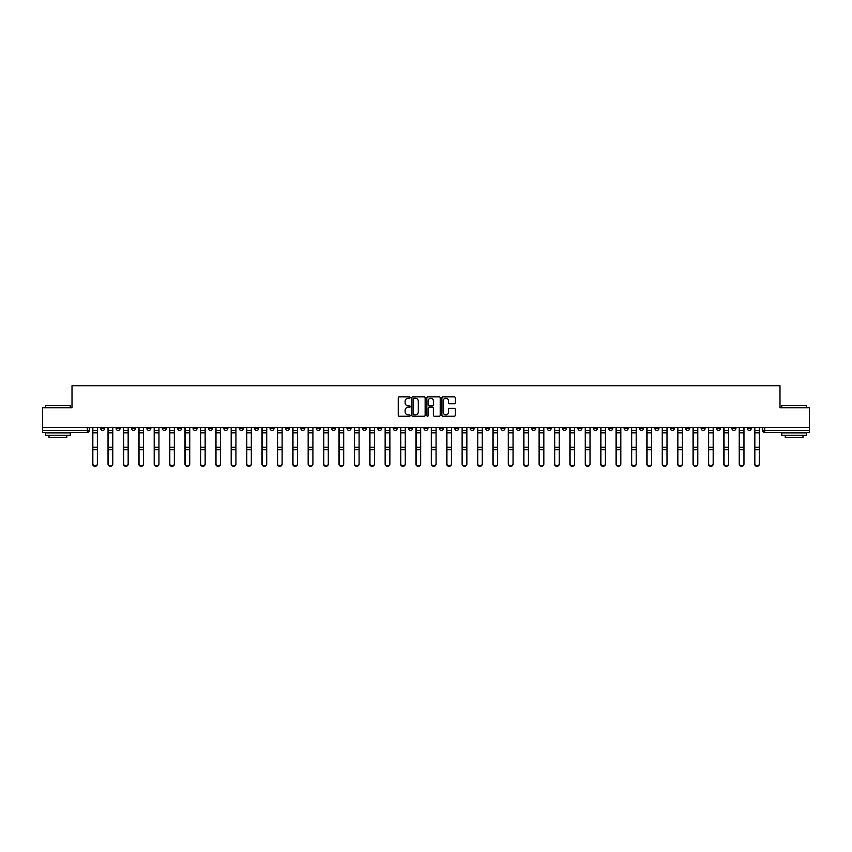 <?xml version="1.0" encoding="UTF-8"?>
<svg xmlns="http://www.w3.org/2000/svg" width="852" height="852" viewBox="0 0 852 852"><rect width="100%" height="100%" fill="white"/><g stroke="black" fill="none" stroke-linecap="round" stroke-linejoin="round"><path stroke-width="1.28" d="M410.206 397.554A0.682 0.682 0 0 0 409.535 396.872L399.237 396.872A0.969 0.969 0 0 0 398.267 397.841L398.267 415.275A0.969 0.969 0 0 0 399.237 416.245L409.535 416.245A0.682 0.682 0 0 0 410.206 415.574A0.682 0.682 0 0 0 409.535 414.892L408.204 414.892A3.099 3.099 0 0 1 405.105 411.793L405.105 410.334A3.099 3.099 0 0 1 408.204 407.235L409.535 407.235A0.682 0.682 0 0 0 410.206 406.564A0.682 0.682 0 0 0 409.535 405.882L408.204 405.882A3.099 3.099 0 0 1 405.105 402.783L405.105 401.324A3.099 3.099 0 0 1 408.204 398.225L409.535 398.225A0.682 0.682 0 0 0 410.206 397.554M608.765 427.385L608.765 428.471L612.716 428.471A1.97 1.97 0 0 1 610.746 430.441A1.97 1.97 0 0 1 608.765 428.471L608.765 427.385M516.397 427.385L516.397 428.471L520.348 428.471A1.97 1.97 0 0 1 518.367 430.441A1.97 1.97 0 0 1 516.397 428.471L516.397 427.385M500.997 427.385L500.997 428.471L504.948 428.471A1.97 1.97 0 0 1 502.978 430.441A1.97 1.97 0 0 1 500.997 428.471L500.997 427.385M408.63 427.385L408.63 428.471L412.581 428.471A1.97 1.97 0 0 1 410.6 430.441A1.97 1.97 0 0 1 408.63 428.471L408.63 427.385M393.241 427.385L393.241 428.471L397.181 428.471A1.97 1.97 0 0 1 395.211 430.441A1.97 1.97 0 0 1 393.241 428.471L393.241 427.385M377.841 427.385L377.841 428.471L381.792 428.471A1.97 1.97 0 0 1 379.811 430.441A1.97 1.97 0 0 1 377.841 428.471L377.841 427.385M347.052 427.385L347.052 428.471L351.003 428.471A1.97 1.97 0 0 1 349.022 430.441A1.97 1.97 0 0 1 347.052 428.471L347.052 427.385M316.262 428.471L316.262 427.385L316.262 428.471A1.97 1.97 0 0 0 318.233 430.441A1.97 1.97 0 0 1 316.262 428.471L320.203 428.471A1.97 1.97 0 0 1 318.233 430.441A1.97 1.97 0 0 0 320.203 428.471L320.203 427.385L320.203 428.471M300.863 428.471L300.863 427.385L300.863 428.471A1.97 1.97 0 0 0 302.843 430.441A1.97 1.97 0 0 1 300.863 428.471L304.814 428.471A1.97 1.97 0 0 1 302.843 430.441M285.473 428.471L285.473 427.385L285.473 428.471A1.97 1.97 0 0 0 287.443 430.441A1.97 1.97 0 0 1 285.473 428.471L289.414 428.471A1.97 1.97 0 0 1 287.443 430.441A1.97 1.97 0 0 0 289.414 428.471L289.414 427.385L289.414 428.471M270.073 427.385L270.073 428.471L274.024 428.471A1.97 1.97 0 0 1 272.044 430.441A1.97 1.97 0 0 1 270.073 428.471L270.073 427.385M254.684 427.385L254.684 428.471L258.625 428.471A1.97 1.97 0 0 1 256.654 430.441A1.97 1.97 0 0 1 254.684 428.471L254.684 427.385M239.284 427.385L239.284 428.471L243.235 428.471A1.97 1.97 0 0 1 241.254 430.441A1.97 1.97 0 0 1 239.284 428.471L239.284 427.385M223.884 428.471L223.884 427.385L223.884 428.471A1.97 1.97 0 0 0 225.865 430.441A1.97 1.97 0 0 1 223.884 428.471L227.835 428.471A1.97 1.97 0 0 1 225.865 430.441M193.095 428.471L193.095 427.385L193.095 428.471A1.97 1.97 0 0 0 195.076 430.441A1.97 1.97 0 0 1 193.095 428.471L197.046 428.471A1.97 1.97 0 0 1 195.076 430.441A1.97 1.97 0 0 0 197.046 428.471L197.046 427.385L197.046 428.471M177.706 428.471L177.706 427.385L177.706 428.471A1.97 1.97 0 0 0 179.676 430.441A1.97 1.97 0 0 1 177.706 428.471L181.646 428.471A1.97 1.97 0 0 1 179.676 430.441A1.97 1.97 0 0 0 181.646 428.471L181.646 427.385L181.646 428.471M162.306 428.471L162.306 427.385L162.306 428.471A1.97 1.97 0 0 0 164.276 430.441A1.97 1.97 0 0 1 162.306 428.471L166.257 428.471A1.97 1.97 0 0 1 164.276 430.441A1.97 1.97 0 0 0 166.257 428.471L166.257 427.385L166.257 428.471M146.917 428.471L146.917 427.385L146.917 428.471A1.97 1.97 0 0 0 148.887 430.441A1.97 1.97 0 0 1 146.917 428.471L150.857 428.471A1.97 1.97 0 0 1 148.887 430.441M131.517 428.471L131.517 427.385L131.517 428.471A1.97 1.97 0 0 0 133.487 430.441A1.97 1.97 0 0 1 131.517 428.471L135.468 428.471A1.97 1.97 0 0 1 133.487 430.441A1.97 1.97 0 0 0 135.468 428.471L135.468 427.385L135.468 428.471M116.117 428.471L116.117 427.385L116.117 428.471A1.97 1.97 0 0 0 118.098 430.441A1.97 1.97 0 0 1 116.117 428.471L120.068 428.471A1.97 1.97 0 0 1 118.098 430.441A1.97 1.97 0 0 0 120.068 428.471L120.068 427.385L120.068 428.471M454.308 403.699A0.969 0.969 0 0 0 455.277 402.73L455.277 397.841A0.969 0.969 0 0 0 454.308 396.872L442.88 396.872A0.969 0.969 0 0 0 441.911 397.841L441.911 415.275A0.969 0.969 0 0 0 442.88 416.245L454.308 416.245A0.969 0.969 0 0 0 455.277 415.275L455.277 409.365A0.969 0.969 0 0 0 454.308 408.396L449.419 408.396A0.969 0.969 0 0 0 448.45 409.365L448.45 412.304A2.588 2.588 0 0 1 445.862 414.892A2.588 2.588 0 0 1 443.264 412.304L443.264 400.823A2.588 2.588 0 0 1 445.862 398.225A2.588 2.588 0 0 1 448.45 400.823L448.45 402.73A0.969 0.969 0 0 0 449.419 403.699L454.308 403.699M42.6 427.385L42.6 407.746L72.005 407.746L72.005 385.732L779.995 385.732L779.995 407.746L809.4 407.746L809.4 427.385L42.6 427.385L42.6 430.441L89.279 430.441L89.279 427.385L89.279 430.441A1.97 1.97 0 0 1 87.309 432.411L42.6 432.411L42.6 430.441M425.148 397.841A0.969 0.969 0 0 0 424.179 396.872L412.751 396.872A0.969 0.969 0 0 0 411.782 397.841L411.782 415.275A0.969 0.969 0 0 0 412.751 416.245L424.179 416.245A0.969 0.969 0 0 0 425.148 415.275L425.148 397.841M427.821 396.872L439.249 396.872A0.969 0.969 0 0 1 440.218 397.841L440.218 415.275A0.969 0.969 0 0 1 439.249 416.245L434.35 416.245A0.969 0.969 0 0 1 433.391 415.275L433.391 408.204A0.969 0.969 0 0 0 432.422 407.235L429.174 407.235A0.969 0.969 0 0 0 428.205 408.204L428.205 415.574A0.682 0.682 0 0 1 427.523 416.245A0.682 0.682 0 0 1 426.852 415.574L426.852 397.841A0.969 0.969 0 0 1 427.821 396.872M762.721 427.385L762.721 430.441L809.4 430.441L809.4 432.411L764.691 432.411A1.97 1.97 0 0 1 762.721 430.441M809.4 427.385L809.4 430.441M751.272 427.385L751.272 428.471A1.97 1.97 0 0 1 749.302 430.441A1.97 1.97 0 0 1 747.321 428.471L751.272 428.471M747.321 427.385L747.321 428.471M735.883 427.385L735.883 428.471A1.97 1.97 0 0 1 733.902 430.441A1.97 1.97 0 0 1 731.932 428.471A1.97 1.97 0 0 0 733.902 430.441A1.97 1.97 0 0 0 735.883 428.471L731.932 428.471L731.932 427.385M720.483 427.385L720.483 428.471A1.97 1.97 0 0 1 718.513 430.441A1.97 1.97 0 0 1 716.532 428.471L720.483 428.471M716.532 427.385L716.532 428.471M705.083 427.385L705.083 428.471A1.97 1.97 0 0 1 703.113 430.441A1.97 1.97 0 0 1 701.143 428.471L705.083 428.471M701.143 427.385L701.143 428.471M689.694 428.471L689.694 427.385L689.694 428.471A1.97 1.97 0 0 1 687.724 430.441A1.97 1.97 0 0 1 685.743 428.471L689.694 428.471A1.97 1.97 0 0 1 687.724 430.441M685.743 427.385L685.743 428.471M674.294 427.385L674.294 428.471A1.97 1.97 0 0 1 672.324 430.441A1.97 1.97 0 0 1 670.354 428.471A1.97 1.97 0 0 0 672.324 430.441M670.354 427.385L670.354 428.471L674.294 428.471M658.905 427.385L658.905 428.471A1.97 1.97 0 0 1 656.924 430.441A1.97 1.97 0 0 1 654.954 428.471L658.905 428.471A1.97 1.97 0 0 1 656.924 430.441M654.954 427.385L654.954 428.471M643.505 427.385L643.505 428.471A1.97 1.97 0 0 1 641.535 430.441A1.97 1.97 0 0 1 639.564 428.471A1.97 1.97 0 0 0 641.535 430.441M639.564 427.385L639.564 428.471L643.505 428.471M628.116 427.385L628.116 428.471A1.97 1.97 0 0 1 626.135 430.441A1.97 1.97 0 0 1 624.165 428.471L628.116 428.471M624.165 427.385L624.165 428.471M612.716 427.385L612.716 428.471A1.97 1.97 0 0 1 610.746 430.441M597.316 427.385L597.316 428.471A1.97 1.97 0 0 1 595.346 430.441A1.97 1.97 0 0 1 593.375 428.471L597.316 428.471M593.375 427.385L593.375 428.471M581.927 427.385L581.927 428.471A1.97 1.97 0 0 1 579.956 430.441A1.97 1.97 0 0 1 577.976 428.471L581.927 428.471M577.976 427.385L577.976 428.471M566.527 427.385L566.527 428.471A1.97 1.97 0 0 1 564.557 430.441A1.97 1.97 0 0 1 562.586 428.471A1.97 1.97 0 0 0 564.557 430.441M562.586 427.385L562.586 428.471L566.527 428.471M551.137 427.385L551.137 428.471A1.97 1.97 0 0 1 549.157 430.441A1.97 1.97 0 0 1 547.186 428.471L551.137 428.471M547.186 427.385L547.186 428.471M535.738 427.385L535.738 428.471A1.97 1.97 0 0 1 533.767 430.441A1.97 1.97 0 0 1 531.797 428.471L535.738 428.471M531.797 427.385L531.797 428.471M520.348 427.385L520.348 428.471M504.948 427.385L504.948 428.471L504.948 427.385M489.559 427.385L489.559 428.471A1.97 1.97 0 0 1 487.578 430.441A1.97 1.97 0 0 1 485.608 428.471L489.559 428.471M485.608 427.385L485.608 428.471M474.159 427.385L474.159 428.471A1.97 1.97 0 0 1 472.189 430.441A1.97 1.97 0 0 1 470.208 428.471L474.159 428.471M470.208 427.385L470.208 428.471M458.759 427.385L458.759 428.471A1.97 1.97 0 0 1 456.789 430.441A1.97 1.97 0 0 1 454.819 428.471L458.759 428.471M454.819 427.385L454.819 428.471M443.37 427.385L443.37 428.471A1.97 1.97 0 0 1 441.4 430.441A1.97 1.97 0 0 1 439.419 428.471L443.37 428.471M439.419 427.385L439.419 428.471M427.97 427.385L427.97 428.471A1.97 1.97 0 0 1 426 430.441A1.97 1.97 0 0 1 424.03 428.471L427.97 428.471M424.03 427.385L424.03 428.471M412.581 427.385L412.581 428.471A1.97 1.97 0 0 1 410.6 430.441M397.181 427.385L397.181 428.471M381.792 428.471L381.792 427.385L381.792 428.471A1.97 1.97 0 0 1 379.811 430.441M366.392 427.385L366.392 428.471A1.97 1.97 0 0 1 364.422 430.441A1.97 1.97 0 0 1 362.441 428.471A1.97 1.97 0 0 0 364.422 430.441A1.97 1.97 0 0 0 366.392 428.471L362.441 428.471L362.441 427.385M351.003 428.471L351.003 427.385L351.003 428.471A1.97 1.97 0 0 1 349.022 430.441M335.603 427.385L335.603 428.471A1.97 1.97 0 0 1 333.633 430.441A1.97 1.97 0 0 1 331.652 428.471A1.97 1.97 0 0 0 333.633 430.441M331.652 427.385L331.652 428.471L335.603 428.471M304.814 427.385L304.814 428.471L304.814 427.385M274.024 428.471L274.024 427.385L274.024 428.471A1.97 1.97 0 0 1 272.044 430.441M258.625 428.471L258.625 427.385L258.625 428.471A1.97 1.97 0 0 1 256.654 430.441M243.235 428.471L243.235 427.385L243.235 428.471A1.97 1.97 0 0 1 241.254 430.441M227.835 427.385L227.835 428.471L227.835 427.385M212.436 428.471L212.436 427.385L212.436 428.471A1.97 1.97 0 0 1 210.465 430.441A1.97 1.97 0 0 1 208.495 428.471L212.436 428.471A1.97 1.97 0 0 1 210.465 430.441M208.495 427.385L208.495 428.471M150.857 427.385L150.857 428.471L150.857 427.385M104.679 427.385L104.679 428.471A1.97 1.97 0 0 1 102.698 430.441A1.97 1.97 0 0 1 100.728 428.471A1.97 1.97 0 0 0 102.698 430.441A1.97 1.97 0 0 0 104.679 428.471L104.679 427.385M100.728 427.385L100.728 428.471L104.679 428.471M87.309 427.385L87.309 432.411A1.97 1.97 0 0 0 89.279 430.441M413.816 398.225A0.682 0.682 0 0 0 413.145 398.906L413.145 414.21A0.682 0.682 0 0 0 413.816 414.892L415.222 414.892A3.099 3.099 0 0 0 418.321 411.793L418.321 401.324A3.099 3.099 0 0 0 415.222 398.225L413.816 398.225M433.391 400.866A2.588 2.588 0 0 0 430.792 398.278A2.588 2.588 0 0 0 428.205 400.866L428.205 404.913A0.969 0.969 0 0 0 429.174 405.882L432.422 405.882A0.969 0.969 0 0 0 433.391 404.913L433.391 400.866M92.634 427.385L92.634 464.074A2.268 2.183 180 0 0 94.998 466.268M97.373 463.733L97.373 464.074A2.268 2.183 180 0 1 95.104 466.268A2.268 2.183 180 0 1 92.836 464.074L92.836 463.733A2.268 2.183 0 0 0 95.104 465.927A2.268 2.183 0 0 0 97.373 463.733L97.373 449.675L92.836 449.675L92.836 463.733M92.836 427.385L92.836 449.675M97.373 427.385L97.373 449.675M108.034 427.385L108.034 464.074A2.268 2.183 180 0 0 110.398 466.268M123.423 427.385L123.423 464.074A2.268 2.183 180 0 0 125.798 466.268M112.762 463.733L112.762 464.074A2.268 2.183 180 0 1 110.494 466.268A2.268 2.183 180 0 1 108.225 464.074L108.225 463.733A2.268 2.183 0 0 0 110.494 465.927A2.268 2.183 0 0 0 112.762 463.733L112.762 449.675L108.225 449.675L108.225 463.733M108.225 427.385L108.225 449.675M112.762 427.385L112.762 449.675M128.162 463.733L128.162 464.074A2.268 2.183 180 0 1 125.894 466.268A2.268 2.183 180 0 1 123.625 464.074L123.625 463.733A2.268 2.183 0 0 0 125.894 465.927A2.268 2.183 0 0 0 128.162 463.733L128.162 449.675L123.625 449.675L123.625 463.733M123.625 427.385L123.625 449.675M128.162 427.385L128.162 449.675M45.561 405.573L70.237 405.573L45.561 405.573L45.561 407.746M70.237 435.372L45.561 435.372L45.561 432.912L70.237 432.912L70.237 435.372M66.775 435.372L66.775 437.651L49.011 437.651L49.011 435.372M781.763 405.573L806.439 405.573L781.763 405.573L781.763 407.746M806.439 435.372L781.763 435.372L781.763 432.912L806.439 432.912L806.439 435.372M802.989 435.372L802.989 437.651L785.224 437.651L785.224 435.372M138.823 427.385L138.823 464.074A2.268 2.183 180 0 0 141.187 466.268M154.212 427.385L154.212 464.074A2.268 2.183 180 0 0 156.587 466.268M169.612 427.385L169.612 464.074A2.268 2.183 180 0 0 171.976 466.268M143.562 463.733L143.562 464.074A2.268 2.183 180 0 1 141.283 466.268A2.268 2.183 180 0 1 139.014 464.074L139.014 463.733A2.268 2.183 0 0 0 141.283 465.927A2.268 2.183 0 0 0 143.562 463.733L143.562 449.675L139.014 449.675L139.014 463.733M139.014 427.385L139.014 449.675M143.562 427.385L143.562 449.675M158.951 463.733L158.951 464.074A2.268 2.183 180 0 1 156.683 466.268A2.268 2.183 180 0 1 154.414 464.074L154.414 463.733A2.268 2.183 0 0 0 156.683 465.927A2.268 2.183 0 0 0 158.951 463.733L158.951 449.675L154.414 449.675L154.414 463.733M154.414 427.385L154.414 449.675M158.951 427.385L158.951 449.675M174.351 463.733L174.351 464.074A2.268 2.183 180 0 1 172.083 466.268A2.268 2.183 180 0 1 169.804 464.074L169.804 463.733A2.268 2.183 0 0 0 172.083 465.927A2.268 2.183 0 0 0 174.351 463.733L174.351 449.675L169.804 449.675L169.804 463.733M169.804 427.385L169.804 449.675M174.351 427.385L174.351 449.675M185.001 427.385L185.001 464.074A2.268 2.183 180 0 0 187.376 466.268M189.74 463.733L189.74 464.074A2.268 2.183 180 0 1 187.472 466.268A2.268 2.183 180 0 1 185.203 464.074L185.203 463.733A2.268 2.183 0 0 0 187.472 465.927A2.268 2.183 0 0 0 189.74 463.733L189.74 449.675L185.203 449.675L185.203 463.733M185.203 427.385L185.203 449.675M189.74 427.385L189.74 449.675M200.401 427.385L200.401 464.074A2.268 2.183 180 0 0 202.765 466.268M205.14 463.733L205.14 464.074A2.268 2.183 180 0 1 202.872 466.268A2.268 2.183 180 0 1 200.603 464.074L200.603 463.733A2.268 2.183 0 0 0 202.872 465.927A2.268 2.183 0 0 0 205.14 463.733L205.14 449.675L200.603 449.675L200.603 463.733M200.603 427.385L200.603 449.675M205.14 427.385L205.14 449.675M215.801 427.385L215.801 464.074A2.268 2.183 180 0 0 218.165 466.268M220.53 463.733L220.53 464.074A2.268 2.183 180 0 1 218.261 466.268A2.268 2.183 180 0 1 215.993 464.074L215.993 463.733A2.268 2.183 0 0 0 218.261 465.927A2.268 2.183 0 0 0 220.53 463.733L220.53 449.675L215.993 449.675L215.993 463.733M215.993 427.385L215.993 449.675M220.53 427.385L220.53 449.675M231.19 427.385L231.19 464.074A2.268 2.183 180 0 0 233.565 466.268M235.929 463.733L235.929 464.074A2.268 2.183 180 0 1 233.661 466.268A2.268 2.183 180 0 1 231.393 464.074L231.393 463.733A2.268 2.183 0 0 0 233.661 465.927A2.268 2.183 0 0 0 235.929 463.733L235.929 449.675L231.393 449.675L231.393 463.733M231.393 427.385L231.393 449.675M235.929 427.385L235.929 449.675M246.59 427.385L246.59 464.074A2.268 2.183 180 0 0 248.954 466.268M251.319 463.733L251.319 464.074A2.268 2.183 180 0 1 249.05 466.268A2.268 2.183 180 0 1 246.782 464.074L246.782 463.733A2.268 2.183 0 0 0 249.05 465.927A2.268 2.183 0 0 0 251.319 463.733L251.319 449.675L246.782 449.675L246.782 463.733M246.782 427.385L246.782 449.675M251.319 427.385L251.319 449.675M261.979 427.385L261.979 464.074A2.268 2.183 180 0 0 264.354 466.268M266.719 463.733L266.719 464.074A2.268 2.183 180 0 1 264.45 466.268A2.268 2.183 180 0 1 262.182 464.074L262.182 463.733A2.268 2.183 0 0 0 264.45 465.927A2.268 2.183 0 0 0 266.719 463.733L266.719 449.675L262.182 449.675L262.182 463.733M262.182 427.385L262.182 449.675M266.719 427.385L266.719 449.675M277.379 427.385L277.379 464.074A2.268 2.183 180 0 0 279.744 466.268M282.118 463.733L282.118 464.074A2.268 2.183 180 0 1 279.839 466.268A2.268 2.183 180 0 1 277.571 464.074L277.571 463.733A2.268 2.183 0 0 0 279.839 465.927A2.268 2.183 0 0 0 282.118 463.733L282.118 449.675L277.571 449.675L277.571 463.733M277.571 427.385L277.571 449.675M282.118 427.385L282.118 449.675M292.768 427.385L292.768 464.074A2.268 2.183 180 0 0 295.143 466.268M297.508 463.733L297.508 464.074A2.268 2.183 180 0 1 295.239 466.268A2.268 2.183 180 0 1 292.971 464.074L292.971 463.733A2.268 2.183 0 0 0 295.239 465.927A2.268 2.183 0 0 0 297.508 463.733L297.508 449.675L292.971 449.675L292.971 463.733M292.971 427.385L292.971 449.675M297.508 427.385L297.508 449.675M308.168 427.385L308.168 464.074A2.268 2.183 180 0 0 310.533 466.268M312.908 463.733L312.908 464.074A2.268 2.183 180 0 1 310.639 466.268A2.268 2.183 180 0 1 308.36 464.074L308.36 463.733A2.268 2.183 0 0 0 310.639 465.927A2.268 2.183 0 0 0 312.908 463.733L312.908 449.675L308.36 449.675L308.36 463.733M308.36 427.385L308.36 449.675M312.908 427.385L312.908 449.675M323.558 427.385L323.558 464.074A2.268 2.183 180 0 0 325.933 466.268M328.297 463.733L328.297 464.074A2.268 2.183 180 0 1 326.028 466.268A2.268 2.183 180 0 1 323.76 464.074L323.76 463.733A2.268 2.183 0 0 0 326.028 465.927A2.268 2.183 0 0 0 328.297 463.733L328.297 449.675L323.76 449.675L323.76 463.733M323.76 427.385L323.76 449.675M328.297 427.385L328.297 449.675M338.958 427.385L338.958 464.074A2.268 2.183 180 0 0 341.322 466.268M343.697 463.733L343.697 464.074A2.268 2.183 180 0 1 341.428 466.268A2.268 2.183 180 0 1 339.16 464.074L339.16 463.733A2.268 2.183 0 0 0 341.428 465.927A2.268 2.183 0 0 0 343.697 463.733L343.697 449.675L339.16 449.675L339.16 463.733M339.16 427.385L339.16 449.675M343.697 427.385L343.697 449.675M354.357 427.385L354.357 464.074A2.268 2.183 180 0 0 356.722 466.268M359.086 463.733L359.086 464.074A2.268 2.183 180 0 1 356.818 466.268A2.268 2.183 180 0 1 354.549 464.074L354.549 463.733A2.268 2.183 0 0 0 356.818 465.927A2.268 2.183 0 0 0 359.086 463.733L359.086 449.675L354.549 449.675L354.549 463.733M354.549 427.385L354.549 449.675M359.086 427.385L359.086 449.675M369.747 427.385L369.747 464.074A2.268 2.183 180 0 0 372.122 466.268M374.486 463.733L374.486 464.074A2.268 2.183 180 0 1 372.217 466.268A2.268 2.183 180 0 1 369.949 464.074L369.949 463.733A2.268 2.183 0 0 0 372.217 465.927A2.268 2.183 0 0 0 374.486 463.733L374.486 449.675L369.949 449.675L369.949 463.733M369.949 427.385L369.949 449.675M374.486 427.385L374.486 449.675M385.147 427.385L385.147 464.074A2.268 2.183 180 0 0 387.511 466.268M389.875 463.733L389.875 464.074A2.268 2.183 180 0 1 387.607 466.268A2.268 2.183 180 0 1 385.338 464.074L385.338 463.733A2.268 2.183 0 0 0 387.607 465.927A2.268 2.183 0 0 0 389.875 463.733L389.875 449.675L385.338 449.675L385.338 463.733M385.338 427.385L385.338 449.675M389.875 427.385L389.875 449.675M400.536 427.385L400.536 464.074A2.268 2.183 180 0 0 402.911 466.268M405.275 463.733L405.275 464.074A2.268 2.183 180 0 1 403.007 466.268A2.268 2.183 180 0 1 400.738 464.074L400.738 463.733A2.268 2.183 0 0 0 403.007 465.927A2.268 2.183 0 0 0 405.275 463.733L405.275 449.675L400.738 449.675L400.738 463.733M400.738 427.385L400.738 449.675M405.275 427.385L405.275 449.675M415.936 427.385L415.936 464.074A2.268 2.183 180 0 0 418.3 466.268M420.675 463.733L420.675 464.074A2.268 2.183 180 0 1 418.396 466.268A2.268 2.183 180 0 1 416.127 464.074L416.127 463.733A2.268 2.183 0 0 0 418.396 465.927A2.268 2.183 0 0 0 420.675 463.733L420.675 449.675L416.127 449.675L416.127 463.733M416.127 427.385L416.127 449.675M420.675 427.385L420.675 449.675M431.325 427.385L431.325 464.074A2.268 2.183 180 0 0 433.7 466.268M436.064 463.733L436.064 464.074A2.268 2.183 180 0 1 433.796 466.268A2.268 2.183 180 0 1 431.527 464.074L431.527 463.733A2.268 2.183 0 0 0 433.796 465.927A2.268 2.183 0 0 0 436.064 463.733L436.064 449.675L431.527 449.675L431.527 463.733M431.527 427.385L431.527 449.675M436.064 427.385L436.064 449.675M446.725 427.385L446.725 464.074A2.268 2.183 180 0 0 449.089 466.268M451.464 463.733L451.464 464.074A2.268 2.183 180 0 1 449.196 466.268A2.268 2.183 180 0 1 446.917 464.074L446.917 463.733A2.268 2.183 0 0 0 449.196 465.927A2.268 2.183 0 0 0 451.464 463.733L451.464 449.675L446.917 449.675L446.917 463.733M446.917 427.385L446.917 449.675M451.464 427.385L451.464 449.675M462.125 427.385L462.125 464.074A2.268 2.183 180 0 0 464.489 466.268M466.853 463.733L466.853 464.074A2.268 2.183 180 0 1 464.585 466.268A2.268 2.183 180 0 1 462.317 464.074L462.317 463.733A2.268 2.183 0 0 0 464.585 465.927A2.268 2.183 0 0 0 466.853 463.733L466.853 449.675L462.317 449.675L462.317 463.733M462.317 427.385L462.317 449.675M466.853 427.385L466.853 449.675M477.514 427.385L477.514 464.074A2.268 2.183 180 0 0 479.878 466.268M482.253 463.733L482.253 464.074A2.268 2.183 180 0 1 479.985 466.268A2.268 2.183 180 0 1 477.716 464.074L477.716 463.733A2.268 2.183 0 0 0 479.985 465.927A2.268 2.183 0 0 0 482.253 463.733L482.253 449.675L477.716 449.675L477.716 463.733M477.716 427.385L477.716 449.675M482.253 427.385L482.253 449.675M492.914 427.385L492.914 464.074A2.268 2.183 180 0 0 495.278 466.268M497.643 463.733L497.643 464.074A2.268 2.183 180 0 1 495.374 466.268A2.268 2.183 180 0 1 493.106 464.074L493.106 463.733A2.268 2.183 0 0 0 495.374 465.927A2.268 2.183 0 0 0 497.643 463.733L497.643 449.675L493.106 449.675L493.106 463.733M493.106 427.385L493.106 449.675M497.643 427.385L497.643 449.675M508.303 427.385L508.303 464.074A2.268 2.183 180 0 0 510.678 466.268M513.042 463.733L513.042 464.074A2.268 2.183 180 0 1 510.774 466.268A2.268 2.183 180 0 1 508.506 464.074L508.506 463.733A2.268 2.183 0 0 0 510.774 465.927A2.268 2.183 0 0 0 513.042 463.733L513.042 449.675L508.506 449.675L508.506 463.733M508.506 427.385L508.506 449.675M513.042 427.385L513.042 449.675M523.703 427.385L523.703 464.074A2.268 2.183 180 0 0 526.067 466.268M528.442 463.733L528.442 464.074A2.268 2.183 180 0 1 526.163 466.268A2.268 2.183 180 0 1 523.895 464.074L523.895 463.733A2.268 2.183 0 0 0 526.163 465.927A2.268 2.183 0 0 0 528.442 463.733L528.442 449.675L523.895 449.675L523.895 463.733M523.895 427.385L523.895 449.675M528.442 427.385L528.442 449.675M539.092 427.385L539.092 464.074A2.268 2.183 180 0 0 541.467 466.268M543.832 463.733L543.832 464.074A2.268 2.183 180 0 1 541.563 466.268A2.268 2.183 180 0 1 539.295 464.074L539.295 463.733A2.268 2.183 0 0 0 541.563 465.927A2.268 2.183 0 0 0 543.832 463.733L543.832 449.675L539.295 449.675L539.295 463.733M539.295 427.385L539.295 449.675M543.832 427.385L543.832 449.675M554.492 427.385L554.492 464.074A2.268 2.183 180 0 0 556.857 466.268M559.231 463.733L559.231 464.074A2.268 2.183 180 0 1 556.963 466.268A2.268 2.183 180 0 1 554.684 464.074L554.684 463.733A2.268 2.183 0 0 0 556.963 465.927A2.268 2.183 0 0 0 559.231 463.733L559.231 449.675L554.684 449.675L554.684 463.733M554.684 427.385L554.684 449.675M559.231 427.385L559.231 449.675M569.881 427.385L569.881 464.074A2.268 2.183 180 0 0 572.256 466.268M574.621 463.733L574.621 464.074A2.268 2.183 180 0 1 572.352 466.268A2.268 2.183 180 0 1 570.084 464.074L570.084 463.733A2.268 2.183 0 0 0 572.352 465.927A2.268 2.183 0 0 0 574.621 463.733L574.621 449.675L570.084 449.675L570.084 463.733M570.084 427.385L570.084 449.675M574.621 427.385L574.621 449.675M585.281 427.385L585.281 464.074A2.268 2.183 180 0 0 587.646 466.268M590.021 463.733L590.021 464.074A2.268 2.183 180 0 1 587.752 466.268A2.268 2.183 180 0 1 585.484 464.074L585.484 463.733A2.268 2.183 0 0 0 587.752 465.927A2.268 2.183 0 0 0 590.021 463.733L590.021 449.675L585.484 449.675L585.484 463.733M585.484 427.385L585.484 449.675M590.021 427.385L590.021 449.675M600.681 427.385L600.681 464.074A2.268 2.183 180 0 0 603.046 466.268M605.41 463.733L605.41 464.074A2.268 2.183 180 0 1 603.141 466.268A2.268 2.183 180 0 1 600.873 464.074L600.873 463.733A2.268 2.183 0 0 0 603.141 465.927A2.268 2.183 0 0 0 605.41 463.733L605.41 449.675L600.873 449.675L600.873 463.733M600.873 427.385L600.873 449.675M605.41 427.385L605.41 449.675M616.071 427.385L616.071 464.074A2.268 2.183 180 0 0 618.435 466.268M620.81 463.733L620.81 464.074A2.268 2.183 180 0 1 618.541 466.268A2.268 2.183 180 0 1 616.273 464.074L616.273 463.733A2.268 2.183 0 0 0 618.541 465.927A2.268 2.183 0 0 0 620.81 463.733L620.81 449.675L616.273 449.675L616.273 463.733M616.273 427.385L616.273 449.675M620.81 427.385L620.81 449.675M631.47 427.385L631.47 464.074A2.268 2.183 180 0 0 633.835 466.268M636.199 463.733L636.199 464.074A2.268 2.183 180 0 1 633.931 466.268A2.268 2.183 180 0 1 631.662 464.074L631.662 463.733A2.268 2.183 0 0 0 633.931 465.927A2.268 2.183 0 0 0 636.199 463.733L636.199 449.675L631.662 449.675L631.662 463.733M631.662 427.385L631.662 449.675M636.199 427.385L636.199 449.675M646.86 427.385L646.86 464.074A2.268 2.183 180 0 0 649.235 466.268M651.599 463.733L651.599 464.074A2.268 2.183 180 0 1 649.331 466.268A2.268 2.183 180 0 1 647.062 464.074L647.062 463.733A2.268 2.183 0 0 0 649.331 465.927A2.268 2.183 0 0 0 651.599 463.733L651.599 449.675L647.062 449.675L647.062 463.733M647.062 427.385L647.062 449.675M651.599 427.385L651.599 449.675M662.26 427.385L662.26 464.074A2.268 2.183 180 0 0 664.624 466.268M666.999 463.733L666.999 464.074A2.268 2.183 180 0 1 664.72 466.268A2.268 2.183 180 0 1 662.451 464.074L662.451 463.733A2.268 2.183 0 0 0 664.72 465.927A2.268 2.183 0 0 0 666.999 463.733L666.999 449.675L662.451 449.675L662.451 463.733M662.451 427.385L662.451 449.675M666.999 427.385L666.999 449.675M677.649 427.385L677.649 464.074A2.268 2.183 180 0 0 680.024 466.268M682.388 463.733L682.388 464.074A2.268 2.183 180 0 1 680.12 466.268A2.268 2.183 180 0 1 677.851 464.074L677.851 463.733A2.268 2.183 0 0 0 680.12 465.927A2.268 2.183 0 0 0 682.388 463.733L682.388 449.675L677.851 449.675L677.851 463.733M677.851 427.385L677.851 449.675M682.388 427.385L682.388 449.675M693.049 427.385L693.049 464.074A2.268 2.183 180 0 0 695.413 466.268M697.788 463.733L697.788 464.074A2.268 2.183 180 0 1 695.52 466.268A2.268 2.183 180 0 1 693.24 464.074L693.24 463.733A2.268 2.183 0 0 0 695.52 465.927A2.268 2.183 0 0 0 697.788 463.733L697.788 449.675L693.24 449.675L693.24 463.733M693.24 427.385L693.24 449.675M697.788 427.385L697.788 449.675M708.438 427.385L708.438 464.074A2.268 2.183 180 0 0 710.813 466.268M713.177 463.733L713.177 464.074A2.268 2.183 180 0 1 710.909 466.268A2.268 2.183 180 0 1 708.64 464.074L708.64 463.733A2.268 2.183 0 0 0 710.909 465.927A2.268 2.183 0 0 0 713.177 463.733L713.177 449.675L708.64 449.675L708.64 463.733M708.64 427.385L708.64 449.675M713.177 427.385L713.177 449.675M723.838 427.385L723.838 464.074A2.268 2.183 180 0 0 726.202 466.268M728.577 463.733L728.577 464.074A2.268 2.183 180 0 1 726.309 466.268A2.268 2.183 180 0 1 724.04 464.074L724.04 463.733A2.268 2.183 0 0 0 726.309 465.927A2.268 2.183 0 0 0 728.577 463.733L728.577 449.675L724.04 449.675L724.04 463.733M724.04 427.385L724.04 449.675M728.577 427.385L728.577 449.675M739.238 427.385L739.238 464.074A2.268 2.183 180 0 0 741.602 466.268M743.966 463.733L743.966 464.074A2.268 2.183 180 0 1 741.698 466.268A2.268 2.183 180 0 1 739.429 464.074L739.429 463.733A2.268 2.183 0 0 0 741.698 465.927A2.268 2.183 0 0 0 743.966 463.733L743.966 449.675L739.429 449.675L739.429 463.733M739.429 427.385L739.429 449.675M743.966 427.385L743.966 449.675M754.627 427.385L754.627 464.074A2.268 2.183 180 0 0 757.002 466.268M759.366 463.733L759.366 464.074A2.268 2.183 180 0 1 757.098 466.268A2.268 2.183 180 0 1 754.829 464.074L754.829 463.733A2.268 2.183 0 0 0 757.098 465.927A2.268 2.183 0 0 0 759.366 463.733L759.366 449.675L754.829 449.675L754.829 463.733M754.829 427.385L754.829 449.675M759.366 427.385L759.366 449.675M764.691 427.385L764.691 432.411M92.634 430.441L97.373 430.441M97.373 447.3L92.836 447.3M97.373 432.827L92.836 432.827M108.034 430.441L112.762 430.441M123.423 430.441L128.162 430.441M112.762 447.3L108.225 447.3M112.762 432.827L108.225 432.827M128.162 447.3L123.625 447.3M128.162 432.827L123.625 432.827M138.823 430.441L143.562 430.441M154.212 430.441L158.951 430.441M169.612 430.441L174.351 430.441M143.562 447.3L139.014 447.3M143.562 432.827L139.014 432.827M158.951 447.3L154.414 447.3M158.951 432.827L154.414 432.827M174.351 447.3L169.804 447.3M174.351 432.827L169.804 432.827M185.001 430.441L189.74 430.441M189.74 447.3L185.203 447.3M189.74 432.827L185.203 432.827M200.401 430.441L205.14 430.441M205.14 447.3L200.603 447.3M205.14 432.827L200.603 432.827M215.801 430.441L220.53 430.441M220.53 447.3L215.993 447.3M220.53 432.827L215.993 432.827M231.19 430.441L235.929 430.441M235.929 447.3L231.393 447.3M235.929 432.827L231.393 432.827M246.59 430.441L251.319 430.441M251.319 447.3L246.782 447.3M251.319 432.827L246.782 432.827M261.979 430.441L266.719 430.441M266.719 447.3L262.182 447.3M266.719 432.827L262.182 432.827M277.379 430.441L282.118 430.441M282.118 447.3L277.571 447.3M282.118 432.827L277.571 432.827M292.768 430.441L297.508 430.441M297.508 447.3L292.971 447.3M297.508 432.827L292.971 432.827M308.168 430.441L312.908 430.441M312.908 447.3L308.36 447.3M312.908 432.827L308.36 432.827M323.558 430.441L328.297 430.441M328.297 447.3L323.76 447.3M328.297 432.827L323.76 432.827M338.958 430.441L343.697 430.441M343.697 447.3L339.16 447.3M343.697 432.827L339.16 432.827M354.357 430.441L359.086 430.441M359.086 447.3L354.549 447.3M359.086 432.827L354.549 432.827M369.747 430.441L374.486 430.441M374.486 447.3L369.949 447.3M374.486 432.827L369.949 432.827M385.147 430.441L389.875 430.441M389.875 447.3L385.338 447.3M389.875 432.827L385.338 432.827M400.536 430.441L405.275 430.441M405.275 447.3L400.738 447.3M405.275 432.827L400.738 432.827M415.936 430.441L420.675 430.441M420.675 447.3L416.127 447.3M420.675 432.827L416.127 432.827M431.325 430.441L436.064 430.441M436.064 447.3L431.527 447.3M436.064 432.827L431.527 432.827M446.725 430.441L451.464 430.441M451.464 447.3L446.917 447.3M451.464 432.827L446.917 432.827M462.125 430.441L466.853 430.441M466.853 447.3L462.317 447.3M466.853 432.827L462.317 432.827M477.514 430.441L482.253 430.441M482.253 447.3L477.716 447.3M482.253 432.827L477.716 432.827M492.914 430.441L497.643 430.441M497.643 447.3L493.106 447.3M497.643 432.827L493.106 432.827M508.303 430.441L513.042 430.441M513.042 447.3L508.506 447.3M513.042 432.827L508.506 432.827M523.703 430.441L528.442 430.441M528.442 447.3L523.895 447.3M528.442 432.827L523.895 432.827M539.092 430.441L543.832 430.441M543.832 447.3L539.295 447.3M543.832 432.827L539.295 432.827M554.492 430.441L559.231 430.441M559.231 447.3L554.684 447.3M559.231 432.827L554.684 432.827M569.881 430.441L574.621 430.441M574.621 447.3L570.084 447.3M574.621 432.827L570.084 432.827M585.281 430.441L590.021 430.441M590.021 447.3L585.484 447.3M590.021 432.827L585.484 432.827M600.681 430.441L605.41 430.441M605.41 447.3L600.873 447.3M605.41 432.827L600.873 432.827M616.071 430.441L620.81 430.441M620.81 447.3L616.273 447.3M620.81 432.827L616.273 432.827M631.47 430.441L636.199 430.441M636.199 447.3L631.662 447.3M636.199 432.827L631.662 432.827M646.86 430.441L651.599 430.441M651.599 447.3L647.062 447.3M651.599 432.827L647.062 432.827M662.26 430.441L666.999 430.441M666.999 447.3L662.451 447.3M666.999 432.827L662.451 432.827M677.649 430.441L682.388 430.441M682.388 447.3L677.851 447.3M682.388 432.827L677.851 432.827M693.049 430.441L697.788 430.441M697.788 447.3L693.24 447.3M697.788 432.827L693.24 432.827M708.438 430.441L713.177 430.441M713.177 447.3L708.64 447.3M713.177 432.827L708.64 432.827M723.838 430.441L728.577 430.441M728.577 447.3L724.04 447.3M728.577 432.827L724.04 432.827M739.238 430.441L743.966 430.441M743.966 447.3L739.429 447.3M743.966 432.827L739.429 432.827M754.627 430.441L759.366 430.441M759.366 447.3L754.829 447.3M759.366 432.827L754.829 432.827M70.237 407.746L70.237 405.573M806.439 407.746L806.439 405.573"/></g></svg>
